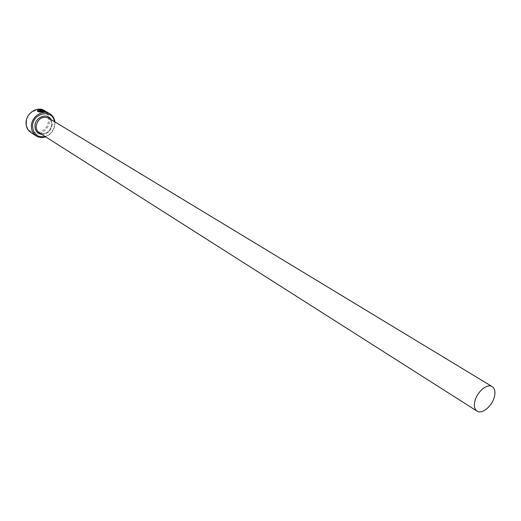 <?xml version="1.0" encoding="UTF-8"?>
<svg xmlns="http://www.w3.org/2000/svg" width="521" height="521" viewBox="0 0 521 521"><rect width="100%" height="100%" fill="white"/><g stroke="black" fill="none" stroke-linecap="round" stroke-linejoin="round"><path stroke-width="0.39" stroke-dasharray="2.6 1.95" d="M42.266 111.129L39.837 109.671M37.245 110.986C37.694 112.041 39.596 112.36 42.956 111.95L45.093 111.553M43.803 110.804L41.068 109.951M39.16 111.357L40.482 111.494L41.029 111.025M45.158 136.509C50.726 134.464 53.865 130.406 54.575 124.343L54.405 121.601M54.894 121.901L54.952 124.037C54.288 130.165 51.182 134.425 45.64 136.815M26.473 122.305C26.636 107.274 49.684 105.652 48.342 120.546C48.199 135.252 25.392 137.31 26.473 122.305M30.83 132.503C37.89 137.498 49.391 130.172 49.502 120.716C49.593 116.19 47.912 112.796 44.454 110.55M37.838 110.283L38.86 110.061M38.847 110.231L40.312 111.116M42.26 111.299L42.976 111.136M40.97 110.107C43.256 110.621 44.37 111.084 44.305 111.494M48.518 118.039C50.804 119.55 51.918 121.816 51.853 124.838C50.009 132.321 45.841 134.985 39.349 132.816C45.666 134.998 49.808 132.282 51.774 124.682C51.338 120.826 50.25 118.612 48.518 118.039M51.071 119.589L52.237 124.532C51.201 130.797 47.743 134.092 41.869 134.418"/><path stroke-width="0.78" d="M44.311 111.331C44.376 110.914 43.263 110.452 40.983 109.938L42.976 111.136L42.266 111.129L39.837 109.671C43.23 110.257 44.975 110.882 45.08 111.559L42.963 111.781C39.368 112.217 37.479 111.839 37.304 110.654L38.092 110.608C38.228 111.52 39.739 111.839 42.611 111.566L44.311 111.331L42.605 111.735C39.889 112.002 38.365 111.715 38.046 110.875M45.093 111.553L43.803 110.804M41.068 109.951L40.195 109.846M40.319 111.058L39.603 111.247L40.325 110.947L38.86 110.061L37.616 110.276L39.127 109.71L41.139 111.064L39.609 111.077M54.405 121.601C52.751 108.713 32.621 112.738 32.569 126.16C33.253 134.236 37.447 137.681 45.158 136.509M45.64 136.815C42.201 137.987 39.042 137.694 36.17 135.942C32.921 133.695 31.325 130.374 31.39 125.978C31.449 116.528 42.846 109.097 49.905 113.806C52.751 115.603 54.412 118.3 54.894 121.901M49.905 113.806L44.454 110.55C37.421 105.861 26.096 113.213 26.057 122.604C25.998 126.968 27.593 130.27 30.83 132.503L36.17 135.942M494.598 395.96C495.458 391.427 494.663 388.314 492.215 386.628C487.187 383.033 476.376 392.43 474.703 401.938C473.895 406.38 474.67 409.441 477.021 411.108C482.075 414.814 492.866 405.449 494.598 395.96M41.035 110.856L39.127 109.71M39.121 109.879L37.838 110.283M39.603 111.247L39.16 111.357M38.046 110.739L37.349 110.569M42.676 111.129L40.983 109.938M477.021 411.108L39.349 132.816C37.154 131.318 36.086 129.091 36.131 126.141C37.929 118.697 42.058 115.994 48.518 118.039L492.215 386.628M41.869 134.418C37.401 133.689 35.096 130.869 34.953 125.965C34.953 117.173 47.281 112.367 51.071 119.589"/></g></svg>
